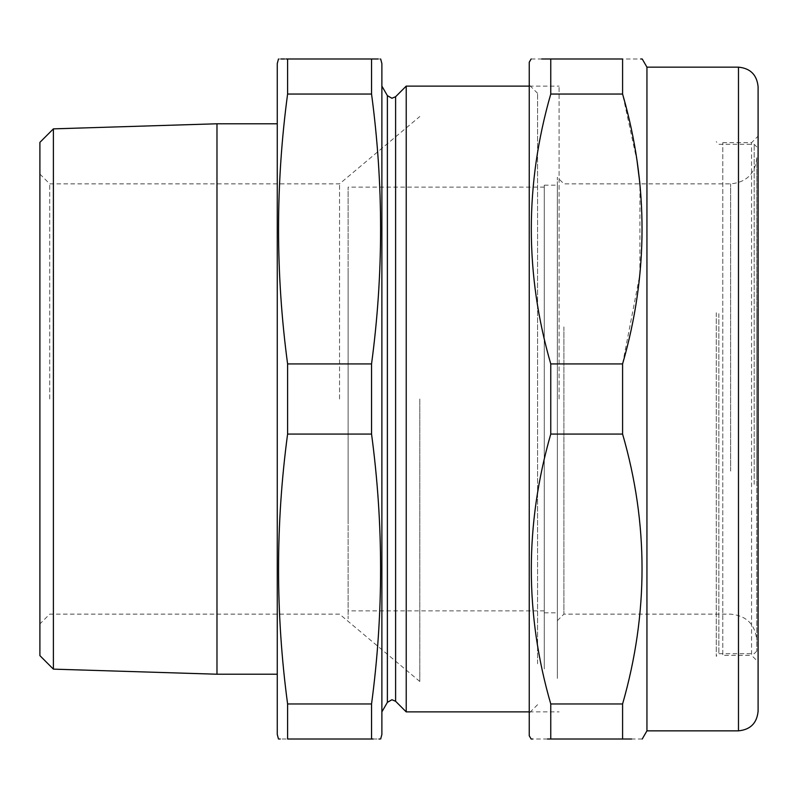 <?xml version="1.0" encoding="UTF-8"?>
<svg xmlns="http://www.w3.org/2000/svg" width="798" height="798" viewBox="0 0 798 798"><rect width="100%" height="100%" fill="white"/><g stroke="black" fill="none" stroke-linecap="round" stroke-linejoin="round"><path stroke-width="0.6" stroke-dasharray="3.99 2.99" d="M381.883 734.439L381.883 63.561M287.599 363.928L287.599 434.072L371.549 434.072L371.549 363.928L287.599 363.928C275.539 273.973 275.539 184.009 287.599 94.044L287.599 58.982L371.549 58.982L371.549 94.044C383.609 184.009 383.609 273.973 371.549 363.928M380.656 58.982L378.072 58.982M406.222 711.886L406.222 86.114M559.089 399L559.089 86.114L559.089 399M277.265 734.439L277.265 63.561M278.482 58.982L281.066 58.982M284.557 58.982L286.003 58.982M216.976 674.22L216.976 123.78M53.396 669.133L53.396 128.867M39.9 142.363L39.9 655.637M49.705 399L49.705 183.869L49.705 399M339.539 399L339.539 183.869L339.539 399M419.808 399L419.808 681.482L419.808 399M287.599 434.072C275.539 524.027 275.539 613.991 287.599 703.956L287.599 739.018L280.218 739.018M279.539 739.018L278.482 739.018M371.549 94.044L287.599 94.044M371.549 434.072C383.609 524.027 383.609 613.991 371.549 703.956L287.599 703.956M287.599 739.018L371.549 739.018L371.549 703.956M373.135 739.018L378.92 739.018M379.609 739.018L380.656 739.018M348.118 518.221L348.118 187.141L348.118 518.221M544.276 518.221L544.276 187.141L544.276 518.221M348.118 273.884L348.118 618.859L348.118 273.884M544.276 231.48L544.276 241.475L544.276 231.48M544.276 248.008L544.276 251.988L544.276 248.008M544.276 268.228L544.276 259.709L544.276 268.228M544.276 423.928L544.276 430.351L544.276 423.928M544.276 447.698L544.276 443.907L544.276 447.698M544.276 472.446L544.276 481.354L544.276 472.446M544.276 499.678L544.276 491.867L544.276 499.678M544.276 519.199L544.276 514.78L544.276 519.199M544.276 246.652L544.276 668.933L544.276 246.652M544.276 530.231L544.276 518.989L544.276 530.231M544.276 503.927L544.276 511.438L544.276 503.927M544.276 486.93L544.276 490.69L544.276 486.93M544.276 460.207L544.276 451.319L544.276 460.207M544.276 435.868L544.276 441.733L544.276 435.868M544.276 414.701L544.276 419.898L544.276 414.701M544.276 253.774L544.276 262.073L544.276 253.774M544.276 243.26L544.276 234.033L544.276 243.26M544.276 214.373L544.276 227.171L544.276 214.373M557.353 513.463L557.353 185.176L557.353 513.463M544.276 513.463L544.276 185.176L544.276 513.463M557.353 248.487L557.353 678.519L557.353 248.487M557.353 473.294L557.353 177.336L557.353 473.294M563.897 326.901L563.897 614.131L563.897 326.901M756.793 479.867L756.793 157.715L756.793 479.867M756.793 314.522L756.793 651.068L756.793 314.522M754.18 484.356L754.18 144.308L754.18 484.356M716.255 312.766L716.255 656.305L716.255 312.766M529.244 735.746L529.244 62.254M637.133 161.505L622.59 94.044L550.76 94.044L550.76 58.982L640.734 58.982M550.76 94.044C524.825 183.51 524.825 273.465 550.76 363.928L550.76 434.072C524.825 524.087 524.825 614.041 550.76 703.956L550.76 739.018L622.59 739.018L622.59 703.956C648.525 614.041 648.525 524.087 622.59 434.072L622.59 363.928L639.886 274.552L639.926 183.869M547.478 739.018L532.615 739.018M529.244 127.042L529.244 713.033L529.244 127.042M537.583 663.736L537.583 93.306L537.583 663.736M646.939 730.848L646.939 67.152M642.22 739.018L631.627 739.018M622.59 94.044L622.59 58.982M758.1 711.227L758.1 86.773M758.1 626.649L758.1 136.139L758.1 661.861L751.556 655.328L751.556 142.672L751.556 655.328L722.789 655.328L722.789 142.672L722.789 655.328M622.59 434.072L550.76 434.072M622.59 363.928L550.76 363.928M622.59 703.956L550.76 703.956M531.129 58.982L541.722 58.982M395.609 701.272L395.609 96.728M387.379 702.36L387.379 95.64M730.639 471.099L730.639 183.869L730.639 471.099M718.868 313.644L718.868 653.692L718.868 313.644M738.479 67.152L738.479 730.848M529.244 86.114L559.089 86.114M419.808 681.482L339.539 614.131L49.705 614.131L39.9 623.936M39.9 174.064L49.705 183.869L339.539 183.869L419.808 116.518M529.244 711.886L559.089 711.886M544.276 610.859L348.118 610.859M544.276 187.141L348.118 187.141M544.276 612.824L557.353 612.824M544.276 185.176L557.353 185.176M756.793 157.715C755.237 173.605 746.519 182.323 730.639 183.869L563.897 183.869L557.353 177.336M557.353 620.664L563.897 614.131L730.639 614.131C746.519 615.677 755.237 624.395 756.793 640.285M756.793 651.068L754.18 653.692L718.868 653.692L716.255 656.305M756.793 146.932L754.18 144.308L718.868 144.308L716.255 141.695M537.583 93.306L529.244 84.967M722.789 142.672L751.556 142.672L758.1 136.139M537.583 704.694L529.244 713.033"/><path stroke-width="1.2" d="M380.656 58.982L381.883 63.561L381.883 734.439L380.656 739.018M378.072 58.982L371.549 58.982C383.609 58.982 383.609 58.982 371.549 58.982L371.549 94.044L287.599 94.044C275.539 184.009 275.539 273.973 287.599 363.928L287.599 434.072L371.549 434.072L371.549 363.928C383.609 273.973 383.609 184.009 371.549 94.044M381.883 86.114L387.379 95.64L387.379 702.36L391.908 699.746L395.609 701.272L395.609 96.728L406.222 86.114L406.222 711.886L529.244 711.886M278.482 58.982L277.265 63.561L277.265 734.439L278.482 739.018M286.003 58.982L287.599 58.982C275.539 58.982 275.539 58.982 287.599 58.982L287.599 94.044M281.066 58.982L284.557 58.982M53.396 128.867L53.396 669.133L39.9 655.637L39.9 142.363L53.396 128.867L216.976 123.78L216.976 674.22L277.265 674.22M280.218 739.018L279.539 739.018M287.599 703.956L371.549 703.956L371.549 739.018C383.609 739.018 383.609 739.018 371.549 739.018L287.599 739.018C275.539 739.018 275.539 739.018 287.599 739.018L287.599 703.956C275.539 613.991 275.539 524.027 287.599 434.072M371.549 363.928L287.599 363.928M371.549 58.982L287.599 58.982M371.549 739.018L373.135 739.018M378.92 739.018L379.609 739.018M371.549 703.956C383.609 613.991 383.609 524.027 371.549 434.072M531.129 58.982L529.244 62.254L529.244 735.746L531.129 739.018L532.615 739.018M541.722 58.982L550.76 58.982C524.825 58.982 524.825 58.982 550.76 58.982L622.59 58.982C648.525 58.982 648.525 58.982 622.59 58.982L622.59 94.044C648.525 184.059 648.525 274.023 622.59 363.928L622.59 434.072C648.525 523.528 648.525 613.492 622.59 703.956L550.76 703.956L550.76 739.018C524.825 739.018 524.825 739.018 550.76 739.018L547.478 739.018M646.939 730.848L738.479 730.848L738.479 67.152L646.939 67.152L646.939 730.848L642.22 739.018M622.59 703.956L622.59 739.018C648.525 739.018 648.525 739.018 622.59 739.018L550.76 739.018M631.627 739.018L622.59 739.018M639.926 183.869L637.133 161.505M738.479 67.152C750.399 68.319 756.933 74.852 758.1 86.773L758.1 711.227C756.933 723.148 750.399 729.681 738.479 730.848M622.59 434.072L550.76 434.072C524.825 524.535 524.825 614.49 550.76 703.956M622.59 363.928L550.76 363.928L550.76 434.072M622.59 94.044L550.76 94.044C524.825 184.059 524.825 274.023 550.76 363.928M550.76 58.982L550.76 94.044M640.734 58.982L642.22 58.982L646.939 67.152M758.1 661.861L758.1 626.649M395.609 96.728L391.908 98.254L387.379 95.64M406.222 86.114L529.244 86.114M216.976 123.78L277.265 123.78M53.396 669.133L216.976 674.22M395.609 701.272L406.222 711.886M387.379 702.36L381.883 711.886"/></g></svg>
